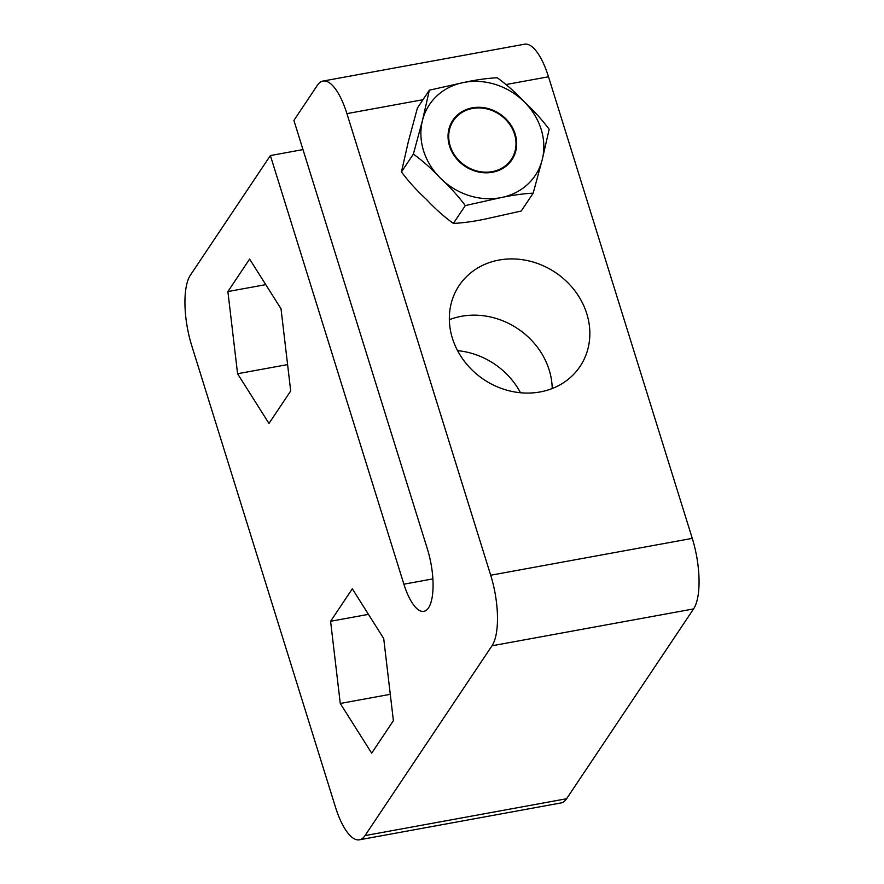 <?xml version="1.0" encoding="UTF-8"?>
<svg xmlns="http://www.w3.org/2000/svg" width="884" height="884" viewBox="0 0 884 884"><rect width="100%" height="100%" fill="white"/><g stroke="black" fill="none" stroke-linecap="round" stroke-linejoin="round"><path stroke-width="1.33" d="M492.388 172.269A35.526 31.448 -146.2 0 1 455.382 157.286A35.526 31.448 -146.2 0 1 452.829 120.29A35.526 31.448 -146.2 0 1 499.847 113.903A35.526 31.448 -146.2 0 1 511.891 159.805A35.526 31.448 -146.2 0 1 492.388 172.269M492.189 171.64A34.841 30.841 33.8 0 0 505.305 119.163A34.841 30.841 33.8 0 0 449.569 129.351A34.841 30.841 33.8 0 0 492.189 171.64M429.359 90.179L417.414 108.025L408.342 141.606L401.447 171.927C408.739 181.673 417.038 190.8 426.32 199.298C435.038 208.657 444.055 216.69 453.359 223.42C463.216 222.945 474.167 221.42 486.222 218.845L521.251 211.011L533.185 193.165C523.339 193.651 512.377 195.176 500.333 197.751L465.293 205.585C458 195.839 449.713 186.712 440.431 178.214C431.712 168.855 422.696 160.822 413.381 154.092L422.453 120.511L429.359 90.179L464.387 82.345C476.443 79.77 487.393 78.245 497.239 77.77C506.554 84.499 515.571 92.544 524.289 101.892C533.571 110.401 541.859 119.517 549.152 129.263L542.257 159.595L533.185 193.165M413.381 154.092L401.447 171.927M465.293 205.585L453.359 223.42M552.224 388.529A72.731 64.388 33.8 0 0 449.348 319.71M452.409 338.285A72.731 64.388 -146.2 0 1 459.139 285.565A72.731 64.388 -146.2 0 1 555.395 272.482A72.731 64.388 -146.2 0 1 580.048 366.44A72.731 64.388 -146.2 0 1 511.25 391.292A72.731 64.388 -146.2 0 1 452.409 338.285M457.558 350.65A72.731 64.388 -146.2 0 1 520.488 392.75M693.564 608.921A54.554 18.752 -100.4 0 0 692.271 538.378L490.697 575.23A54.554 18.752 79.6 0 1 491.99 645.784L693.564 608.921L566.589 798.738L365.015 835.601A54.554 18.752 79.6 0 1 359.423 839.8A54.554 18.752 79.6 0 1 335.5 807.225L191.729 345.622A54.554 18.752 79.6 0 1 190.436 275.079L270.382 155.562L302.991 149.595M490.697 575.23L346.926 113.627L422.972 99.715M270.382 155.562L403.889 584.191A45.46 15.625 79.6 0 0 423.823 611.341A45.46 15.625 79.6 0 0 427.403 549.041L293.897 120.412L317.411 85.262A54.554 18.752 79.6 0 1 323.003 81.052A54.554 18.752 79.6 0 1 346.926 113.627M365.015 835.601L491.99 645.784M393.391 720.692L371.678 753.168L340.274 703.454L330.594 621.275L352.318 588.799L383.711 638.513L393.391 720.692M268.979 423.447L237.575 373.733L227.895 291.554L249.62 259.089L281.024 308.792L290.703 390.971L268.979 423.447M506.189 84.51L548.5 76.775L692.271 538.378M548.5 76.775A54.554 18.752 -100.4 0 0 524.577 44.2L323.003 81.052M359.423 839.8L560.997 802.948A54.554 18.752 -100.4 0 0 566.589 798.738M330.594 621.275L368.451 614.358M340.274 703.454L390.286 694.316M237.575 373.733L287.587 364.595M227.895 291.554L265.764 284.637M464.387 82.345A63.648 56.333 33.8 0 0 422.453 120.511A63.648 56.333 33.8 0 0 440.431 178.214A63.648 56.333 33.8 0 0 500.333 197.751A63.648 56.333 33.8 0 0 542.257 159.595A63.648 56.333 33.8 0 0 524.289 101.892A63.648 56.333 33.8 0 0 464.387 82.345M403.889 584.191L432.862 578.898"/></g></svg>
